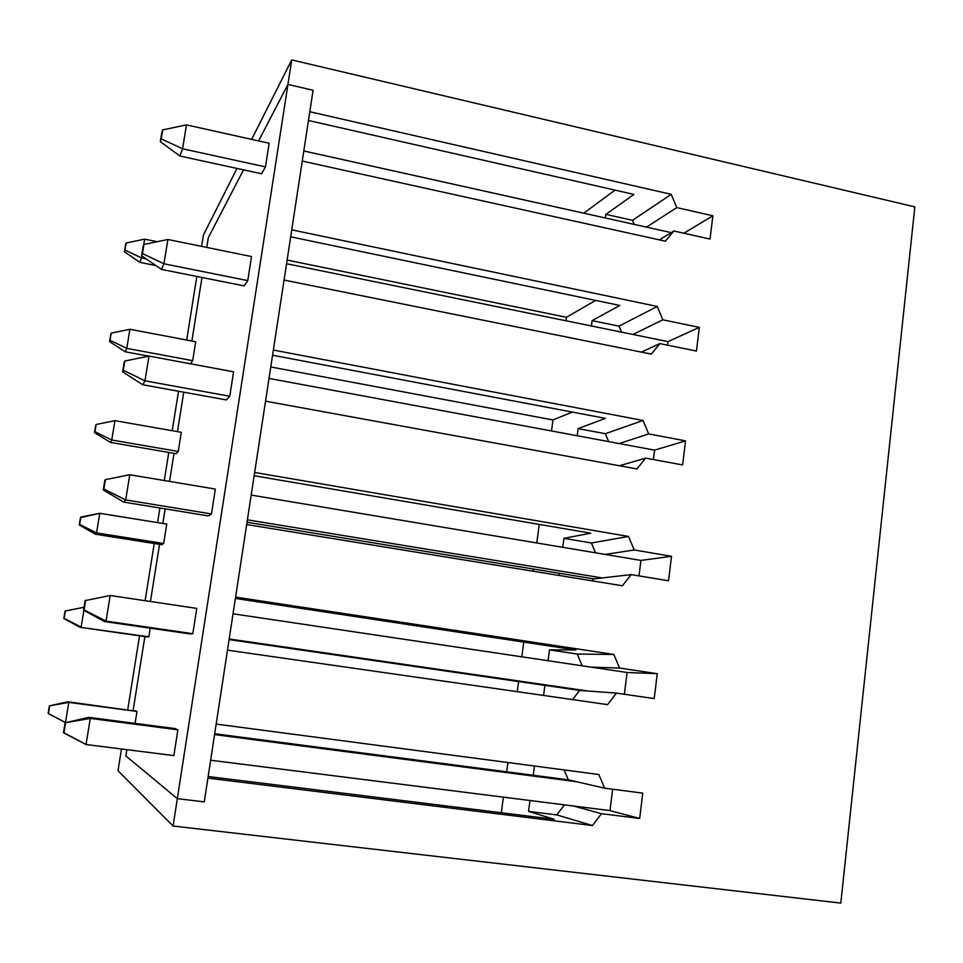 <?xml version="1.0" encoding="UTF-8"?>
<svg xmlns="http://www.w3.org/2000/svg" width="963" height="963" viewBox="0 0 963 963"><rect width="100%" height="100%" fill="white"/><g stroke="black" fill="none" stroke-linecap="round" stroke-linejoin="round"><path stroke-width="1.44" d="M67.928 701.762L136.999 711.416L68.794 702.4L65.484 722.563L68.794 702.4L49.39 705.867L48.15 713.39L49.631 706.132L48.391 713.679L65.484 722.563L48.15 713.39L49.39 705.867L68.794 702.4L67.928 701.762L49.39 705.867L67.928 701.762M148.844 636.796L80.134 627.31L147.074 636.928L80.134 627.31L147.074 636.928L148.844 636.796L150.216 628.165L148.844 636.796M83.877 610.325L81.133 627.082L83.877 610.325M65.352 610.951L63.823 618.523L65.352 610.951L64.124 618.39L81.133 627.082L63.823 618.523L80.134 627.31L63.823 618.523L65.039 611.108L84.022 607.268L65.352 610.951M163.662 543.505L96.553 532.9L95.385 534.224L161.724 544.697L95.385 534.224L96.553 532.9L163.662 543.505L161.724 544.697L163.662 543.505L166.743 524.077L99.767 513.291L166.743 524.077L163.662 543.505M99.767 513.291L96.553 532.9L99.767 513.291L80.856 517.071L79.267 524.955L80.856 517.071L79.64 524.414L96.553 532.9L79.64 524.414L79.267 524.955L95.385 534.224L79.267 524.955L80.483 517.649L99.767 513.291M178.275 451.466L111.768 440.007L110.432 442.402L176.181 453.705L110.432 442.402L111.768 440.007L178.275 451.466L176.181 453.705L178.275 451.466L181.309 432.303L114.946 420.662L181.309 432.303L178.275 451.466M114.946 420.662L111.768 440.007L114.946 420.662L96.144 424.478L94.518 432.652L96.144 424.478L94.952 431.725L111.768 440.007L94.952 431.725L94.518 432.652L110.432 442.402L94.518 432.652L95.71 425.441L96.144 424.478L114.946 420.662M192.684 360.668L126.779 348.377L125.274 351.796L148.675 356.141L125.274 351.796L126.779 348.377L192.684 360.668L190.53 363.809L192.684 360.668L195.694 341.757L129.909 329.286L195.694 341.757L192.684 360.668M129.909 329.286L126.779 348.377L129.909 329.286L111.239 333.126L109.553 341.6L111.239 333.126L110.059 340.276L126.779 348.377L110.059 340.276L109.553 341.6L125.274 351.796L109.553 341.6L110.733 334.486L111.239 333.126L129.909 329.286M146.183 258.891L141.597 257.964L139.936 262.393L155.934 265.595L139.936 262.393L141.597 257.964L146.183 258.891M144.679 239.137L157.234 241.701L144.679 239.137L143.716 245.035L144.679 239.137L126.117 243.001L124.396 251.752L126.117 243.001L124.949 250.055L141.597 257.964L141.922 255.953L141.597 257.964L124.949 250.055L124.396 251.752L139.936 262.393L124.396 251.752L125.563 244.734L126.117 243.001L144.679 239.137M610 810.605L210.644 760.228L610 810.605L612.649 789.227L610 810.605L639.673 818.478L601.478 813.687L592.474 825.544L207.912 778.116L204.276 801.878L177.324 798.652L125.876 755.955L126.875 749.671L125.876 755.955L177.324 798.652L204.276 801.878L313.083 90.269L204.276 801.878L177.324 798.652L287.937 84.431L313.083 90.269L287.937 84.431L177.324 798.652L125.876 755.955L126.875 749.671L125.876 755.955L177.324 798.652L173.087 826.025L177.324 798.652L204.276 801.878L207.912 778.116L592.474 825.544L556.746 814.903L564.438 804.863L556.746 814.903L528.555 811.4L556.746 814.903L592.474 825.544L601.478 813.687L639.673 818.478L610 810.605M173.87 755.594L86.044 744.519L173.87 755.594L177.878 729.822L90.269 718.422L177.878 729.822L173.87 755.594M88.837 717.351L175.146 728.594L88.837 717.351L90.269 718.422L86.044 744.519L90.269 718.422L65.099 722.792L63.51 732.506L65.496 723.225L63.895 732.999L86.044 744.519L63.51 732.506L65.099 722.792L90.269 718.422L88.837 717.351L65.099 722.792L88.837 717.351M214.701 733.746L568.314 779.813L214.701 733.746M214.568 734.6L576.464 781.691L214.568 734.6M587.924 691.013L229.182 638.987L587.924 691.013M192.829 633.714L106.038 621.123L104.377 621.52L189.904 633.919L104.377 621.52L106.038 621.123L192.829 633.714L189.904 633.919L192.829 633.714L196.765 608.387L110.191 595.495L196.765 608.387L192.829 633.714M229.098 639.601L579.666 690.411L229.098 639.601M233.034 613.792L627.082 672.499L233.034 613.792M110.191 595.495L106.038 621.123L110.191 595.495L85.117 600.611L83.552 610.157L85.623 600.346L84.058 609.94L106.038 621.123L83.552 610.157L104.377 621.52L83.552 610.157L85.117 600.611L110.191 595.495M602.212 577.932L247.407 519.839L602.212 577.932M211.463 513.953L125.684 499.917L123.746 502.108L208.285 515.915L123.746 502.108L125.684 499.917L211.463 513.953L208.285 515.915L211.463 513.953L215.339 489.072L129.764 474.735L215.339 489.072L211.463 513.953M247.034 522.247L593.822 578.895L247.034 522.247M251.187 495.09L640.937 560.418L251.187 495.09M129.764 474.735L125.684 499.917L129.764 474.735L105.4 479.634L103.246 489.95L105.4 479.634L103.86 489.06L125.684 499.917L103.86 489.06L103.246 489.95L123.746 502.108L103.246 489.95L104.786 480.573L105.4 479.634L129.764 474.735M229.772 396.262L144.98 380.818L142.777 384.755L226.365 399.922L142.777 384.755L144.98 380.818L229.772 396.262L226.365 399.922L229.772 396.262L233.576 371.814L148.988 356.081L233.576 371.814L229.772 396.262M269.026 378.411L654.575 450.142L269.026 378.411M148.988 356.081L144.98 380.818L148.988 356.081L124.829 361.017L122.602 371.826L124.829 361.017L123.312 370.286L144.98 380.818L123.312 370.286L122.602 371.826L142.777 384.755L122.602 371.826L124.107 362.618L124.829 361.017L148.988 356.081M247.768 280.594L163.951 263.79L161.483 269.411L244.133 285.891L161.483 269.411L163.951 263.79L247.768 280.594L244.133 285.891L247.768 280.594L251.512 256.555L167.887 239.486L251.512 256.555L247.768 280.594M286.565 263.718L667.997 341.624L286.565 263.718M167.887 239.486L163.951 263.79L167.887 239.486L143.92 244.47L141.621 255.749L143.92 244.47L142.428 253.57L163.951 263.79L142.428 253.57L141.621 255.749L161.483 269.411L141.621 255.749L143.102 246.697L143.92 244.47L167.887 239.486M265.463 166.888L182.585 148.784L179.876 156.018L261.599 173.773L179.876 156.018L182.585 148.784L265.463 166.888L261.599 173.773L265.463 166.888L269.146 143.258L186.461 124.889L269.146 143.258L265.463 166.888M303.802 150.962L671.223 232.625L303.802 150.962M186.461 124.889L182.585 148.784L186.461 124.889L162.687 129.909L161.772 132.738L160.315 141.645L162.687 129.909L161.218 138.865L182.585 148.784L161.218 138.865L160.315 141.645L179.876 156.018L160.315 141.645L161.772 132.738L162.687 129.909L186.461 124.889M133.123 710.381L144.859 636.603L133.123 710.381M150.445 601.49L159.533 544.36L150.445 601.49M162.855 523.451L165.179 508.873L162.855 523.451M169.548 481.404L174.014 453.332L169.548 481.404M177.469 431.629L183.74 392.194L177.469 431.629M191.878 341.034L201.977 277.488L191.878 341.034M206.768 247.419L208.321 237.644L243.543 169.849L208.321 237.644L206.768 247.419L208.321 237.644L243.543 169.849L208.321 237.644L206.768 247.419M258.59 140.911L287.937 84.431L258.59 140.911L287.937 84.431L291.729 59.899L251.644 139.37L291.729 59.899L287.937 84.431L313.083 90.269L309.797 111.732L313.083 90.269L287.937 84.431L258.59 140.911M135.35 710.67L136.999 711.416L135.097 723.382L136.999 711.416L135.35 710.67M175.146 728.594L177.878 729.822L175.146 728.594M683.862 233.227L712.861 215.784L676.772 207.599L646.522 227.124L676.772 207.599L712.861 215.784L710.044 239.053L673.859 231L710.044 239.053L712.861 215.784L683.862 233.227M659.414 239.871L673.859 231L665.385 241.195L302.262 161.074L291.741 229.832L302.262 161.074L665.385 241.195L673.859 231L659.414 239.871M634.232 224.403L632.522 220.298L605.871 214.352L605.402 217.987L605.871 214.352L632.522 220.298L671.235 194.333L676.772 207.599L671.235 194.333L309.797 111.732L671.235 194.333L632.522 220.298L634.232 224.403M914.85 206.889L840.807 903.101L914.85 206.889L291.729 59.899L914.85 206.889M667.997 341.624L699.319 327.384L662.833 319.8L632.956 334.474L662.833 319.8L699.319 327.384L696.442 351.05L659.872 343.61L696.442 351.05L699.319 327.384L667.997 341.624L667.552 345.163L667.997 341.624M641.31 352.097L659.872 343.61L651.301 354.107L284.061 280.052L273.36 350.051L284.061 280.052L651.301 354.107L659.872 343.61L641.31 352.097M621.544 332.139L619.028 326.144L592.113 320.631L591.414 325.988L592.113 320.631L619.028 326.144L657.248 306.451L662.833 319.8L657.248 306.451L291.741 229.832L657.248 306.451L619.028 326.144L621.544 332.139M654.575 450.142L685.536 440.861L648.653 433.916L619.185 443.558L648.653 433.916L685.536 440.861L682.611 464.936L645.643 458.123L682.611 464.936L685.536 440.861L654.575 450.142L653.408 459.556L654.575 450.142M619.45 465.755L645.643 458.123L636.964 468.945L265.547 401.186L254.653 472.46L265.547 401.186L636.964 468.945L645.643 458.123L619.45 465.755M608.64 441.596L605.33 433.699L578.125 428.607L577.198 435.745L578.125 428.607L605.33 433.699L643.019 420.482L648.653 433.916L643.019 420.482L273.36 350.051L643.019 420.482L605.33 433.699L608.64 441.596M640.937 560.418L671.512 556.289L634.232 549.981L605.173 554.423L634.232 549.981L671.512 556.289L668.539 580.773L631.174 574.61L668.539 580.773L671.512 556.289L640.937 560.418L639.023 575.898L640.937 560.418M593.822 578.895L631.174 574.61L622.399 585.769L246.684 524.534L235.586 597.12L246.684 524.534L622.399 585.769L631.174 574.61L593.822 578.895L592.257 580.858L593.822 578.895M595.543 552.81L591.402 542.988L563.921 538.341L562.753 547.309L563.921 538.341L591.402 542.988L628.55 536.463L634.232 549.981L628.55 536.463L254.653 472.46L628.55 536.463L591.402 542.988L595.543 552.81M559.395 573.274L559.118 575.453L559.395 573.274M627.082 672.499L657.26 673.691L619.57 668.057L590.945 667.118L619.57 668.057L657.26 673.691L654.226 698.596L616.452 693.107L654.226 698.596L657.26 673.691L627.082 672.499L624.385 694.263L627.082 672.499M579.666 690.411L616.452 693.107L607.569 704.615L227.485 650.157L216.181 724.092L227.485 650.157L607.569 704.615L616.452 693.107L579.666 690.411L572.504 699.595L579.666 690.411M582.218 665.818L577.246 654.058L549.476 649.869L548.067 660.726L549.476 649.869L577.246 654.058L613.828 654.455L619.57 668.057L613.828 654.455L235.586 597.12L613.828 654.455L577.246 654.058L582.218 665.818M544.877 685.367L543.577 695.455L544.877 685.367M236.994 168.429L203.446 234.936L201.616 246.372L203.446 234.936L236.994 168.429M196.825 276.453L186.678 340.047L196.825 276.453M178.516 391.243L172.221 430.714L178.516 391.243M168.766 452.429L164.288 480.513L168.766 452.429M159.894 508.019L157.571 522.596L159.894 508.019M154.236 543.517L145.124 600.695L154.236 543.517M139.515 635.845L127.742 709.671L139.515 635.845M121.47 748.985L118.004 770.737L173.087 826.025L840.807 903.101L173.087 826.025L118.004 770.737L121.47 748.985M216.181 724.092L598.842 774.505L604.644 788.191L642.754 793.127L639.673 818.478L642.754 793.127L604.644 788.191L568.314 779.813L564.125 769.931L568.314 779.813L604.644 788.191L598.842 774.505L216.181 724.092M573.394 805.995L601.478 813.687L573.394 805.995M534.441 766.018L533.237 775.239L534.441 766.018M529.975 800.506L528.555 811.4L529.975 800.506M554.255 819.284L528.555 811.4L554.255 819.284L208.164 776.515L554.255 819.284M507.934 762.527L506.719 771.784L507.934 762.527M503.372 797.159L501.326 812.748L503.372 797.159M583.759 213.184L615.008 190.12L583.759 213.184M575.85 649.977L235.393 598.432L575.85 649.977L549.476 649.869L575.85 649.977M517.239 691.675L518.576 681.563L517.239 691.675M521.826 656.826L523.764 642.092L521.826 656.826M590.752 533.189L254.148 475.734L590.752 533.189L563.921 538.341L590.752 533.189M533.081 571.215L533.358 569.013L533.081 571.215M536.788 542.951L539.232 524.39L536.788 542.951M605.402 418.363L272.577 355.227L605.402 418.363L578.125 428.607L605.402 418.363M270.784 366.963L552.955 419.964L572.287 412.08L552.955 419.964L270.784 366.963M551.51 430.967L552.955 419.964L551.51 430.967M619.799 305.452L290.682 236.826L619.799 305.452L592.113 320.631L619.799 305.452M287.118 260.07L566.449 317.284L595.628 300.42L566.449 317.284L287.118 260.07M565.991 320.787L566.449 317.284L565.991 320.787M308.461 120.495L633.967 194.418L605.871 214.352L633.967 194.418L308.461 120.495"/></g></svg>
